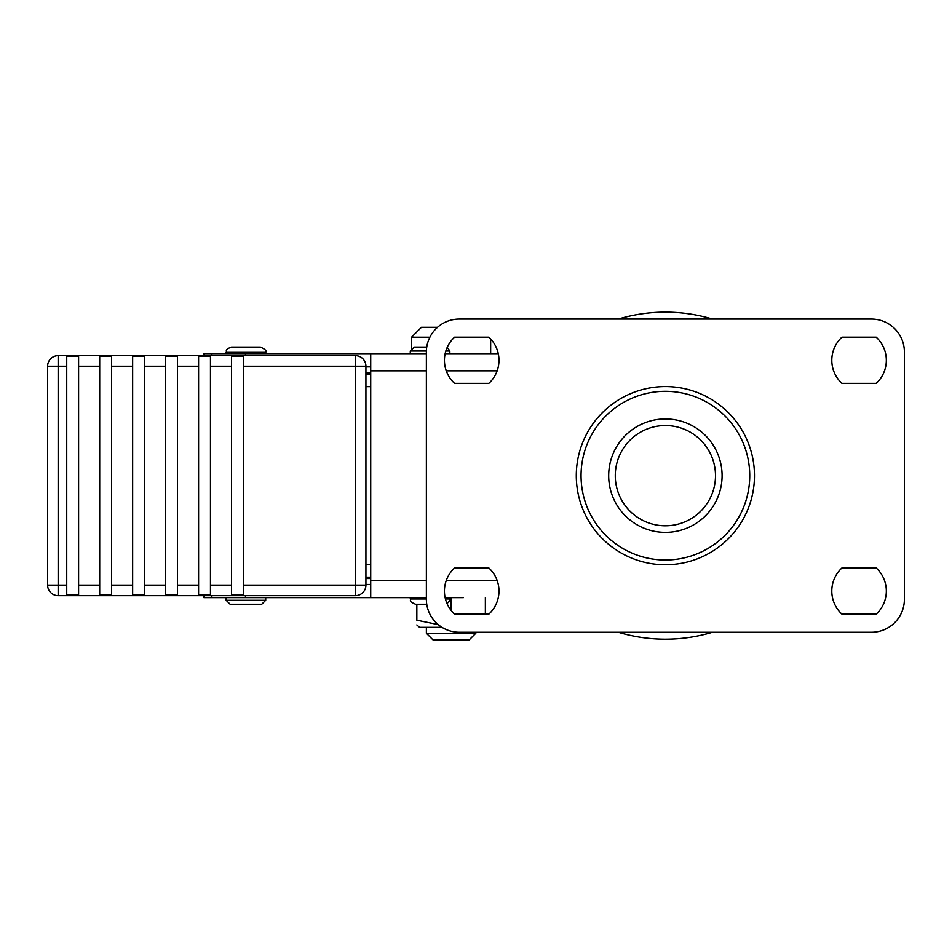 <?xml version="1.0" encoding="UTF-8"?>
<svg xmlns="http://www.w3.org/2000/svg" width="952" height="952" viewBox="0 0 952 952"><rect width="100%" height="100%" fill="white"/><g stroke="black" fill="none" stroke-linecap="round" stroke-linejoin="round"><path stroke-width="1.43" d="M426.377 353.692L370.721 353.692L370.721 597.654L203.883 597.654L203.883 595.666M463.362 597.654L445.143 597.654M426.377 597.654L370.721 597.654M445.143 353.692L498.277 353.692M370.721 584.457L365.925 584.457M370.721 366.877L365.925 366.877M370.721 353.692L203.883 353.692L203.883 355.667M712.465 319.075A163.518 163.518 0 0 0 618.312 319.075A163.518 163.518 0 0 1 712.465 319.075M618.312 632.259A163.518 163.518 0 0 0 712.465 632.259A163.518 163.518 0 0 1 618.312 632.259M488.852 614.147L454.568 614.147A31.392 31.392 0 0 1 454.568 567.963L488.852 567.963A31.392 31.392 0 0 1 488.852 614.147M459.352 319.075A32.963 32.963 0 0 0 426.377 352.05L426.377 599.296A32.963 32.963 0 0 0 459.352 632.259L871.437 632.259A32.963 32.963 0 0 0 904.4 599.296L904.4 352.05A32.963 32.963 0 0 0 871.437 319.075L459.352 319.075M454.568 337.198L488.852 337.198A31.392 31.392 0 0 1 488.852 383.37L454.568 383.37A31.392 31.392 0 0 1 454.568 337.198L488.864 337.21M876.209 614.147L841.925 614.147A31.392 31.392 0 0 1 841.925 567.963L876.209 567.963A31.392 31.392 0 0 1 876.209 614.147M841.925 337.198L876.209 337.198A31.392 31.392 0 0 1 876.209 383.37L841.925 383.37A31.392 31.392 0 0 1 841.925 337.198M608.685 475.667A56.703 56.703 0 0 1 665.388 418.963A56.703 56.703 0 0 1 722.092 475.667A56.703 56.703 0 0 1 665.388 532.37A56.703 56.703 0 0 1 608.685 475.667M615.278 475.667A50.111 50.111 0 0 1 690.45 432.279A50.111 50.111 0 0 1 690.45 519.066A50.111 50.111 0 0 1 615.278 475.667M210.451 366.222L210.451 594.905L198.587 594.905L198.587 356.441L210.451 356.441L210.451 366.222L231.55 366.222L231.55 594.905L243.426 594.905L243.426 585.123L355.382 585.123L355.382 595.666A10.555 10.555 0 0 0 365.925 585.123L365.925 366.222A10.555 10.555 0 0 0 355.382 355.667L58.155 355.667A10.555 10.555 0 0 0 47.6 366.222L47.6 585.123A10.555 10.555 0 0 0 58.155 595.666L355.382 595.666M365.925 585.123L355.382 585.123L355.382 366.222L243.426 366.222L243.426 585.123M177.488 366.222L177.488 594.905L165.624 594.905L165.624 356.441L177.488 356.441L177.488 366.222L198.587 366.222M144.525 366.222L144.525 594.905L132.649 594.905L132.649 356.441L144.525 356.441L144.525 366.222L165.624 366.222M111.551 366.222L111.551 594.905L99.686 594.905L99.686 356.441L111.551 356.441L111.551 366.222L132.649 366.222M78.588 366.222L78.588 594.905L66.723 594.905L66.723 356.441L78.588 356.441L78.588 366.222L99.686 366.222M243.426 366.222L243.426 356.441L231.55 356.441L231.55 366.222M66.723 366.222L58.155 366.222L58.155 595.666M355.382 355.667L355.382 366.222L365.925 366.222M47.6 366.222L58.155 366.222L58.155 355.667M66.723 585.123L47.6 585.123M370.721 564.679L365.925 564.679M370.721 386.655L365.925 386.655M231.431 347.099L260.431 347.099C265.275 349.289 267.024 351.05 265.715 352.371L265.715 353.692M226.148 353.692L226.148 352.371L265.715 352.371M245.925 604.246L230.11 604.246L226.148 600.284L265.715 600.284L261.752 604.246L245.925 604.246L258.789 604.246M426.758 604.246L415.56 604.246C407.254 600.712 411.776 600.617 410.276 598.963L410.276 597.654M449.844 597.654L449.844 598.963L445.453 598.963M410.276 353.692L410.276 351.05L414.239 347.099L426.758 347.099M411.55 348.158L411.55 337.21L429.911 337.21M490.661 339.007L490.661 353.692M411.55 337.21L421.438 327.321L437.539 327.321M475.833 632.259L475.833 633.247L426.377 633.247L426.377 627.32M475.833 633.247L469.241 639.851L432.97 639.851L426.377 633.247M441.978 627.32L419.534 627.32L416.845 624.917M485.365 614.147L485.365 597.654M451.105 610.387L451.105 597.654M438.217 624.607L416.845 620.192C416.845 626.559 416.845 626.559 416.845 620.192C416.845 626.559 416.845 626.559 416.845 620.192L416.845 604.246M365.925 578.53L370.721 578.53L365.925 578.53M370.721 372.815L365.925 372.815M370.721 370.84L426.377 370.84M446.262 370.84L497.146 370.84M497.146 580.506L446.262 580.506M426.377 580.506L370.721 580.506M204.513 595.666L204.513 597.654M211.844 595.666L211.844 597.654M245.449 595.666L245.449 597.654M245.449 355.667L245.449 353.692M211.844 355.667L211.844 353.692M204.513 355.667L204.513 353.692M576.293 475.667A89.095 89.095 0 0 1 709.383 398.198A89.095 89.095 0 0 1 711.025 552.184A89.095 89.095 0 0 1 576.293 475.667M581.065 477.464A84.335 84.335 0 0 1 707.038 402.327A84.335 84.335 0 0 1 708.597 548.102A84.335 84.335 0 0 1 581.065 477.464M210.451 585.123L231.55 585.123M177.488 585.123L198.587 585.123M144.525 585.123L165.624 585.123M111.551 585.123L132.649 585.123M78.588 585.123L99.686 585.123M226.16 352.371L226.148 352.371C227.123 351.05 224.053 349.812 231.419 347.099M426.377 598.963L410.276 598.963M449.832 598.963L449.308 601.283L447.059 603.616M445.833 351.05L449.844 351.05L447.238 347.337M410.276 351.05L426.389 351.05M365.925 577.198L370.721 577.198M370.721 374.148L365.925 374.148M226.148 597.654L226.148 600.284M265.715 597.654L265.715 600.284M449.844 353.692L449.844 351.05"/></g></svg>

